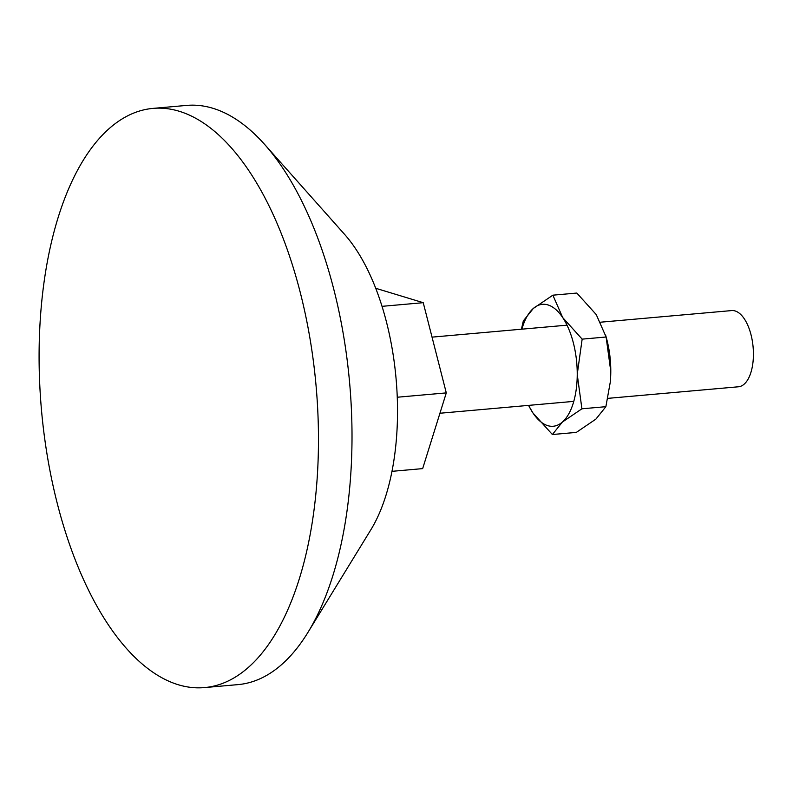<?xml version="1.0" encoding="UTF-8"?>
<svg xmlns="http://www.w3.org/2000/svg" width="793" height="793" viewBox="0 0 793 793"><rect width="100%" height="100%" fill="white"/><g stroke="black" fill="none" stroke-linecap="round" stroke-linejoin="round"><path stroke-width="1.19" d="M600.678 322.186L731.671 310.578A38.252 18.14 84.9 0 1 735.18 310.975A38.252 18.14 84.9 0 1 753.35 350.744A38.252 18.14 84.9 0 1 738.422 386.786L607.795 398.364M391.96 471.339L422.659 468.613L446.29 392.892L423.234 302.688L375.733 288.285M423.234 302.688L382.038 306.336M446.29 392.892L397.253 397.234M582.151 339.136L562.713 317.587A61.21 29.014 84.9 0 1 577.235 374.395L582.151 339.136L606.11 337.005L610.788 371.421A61.21 29.014 84.9 0 1 610.293 381.919A61.21 29.014 84.9 0 1 610.243 382.434M521.893 329.174A61.21 29.014 84.9 0 1 533.312 308.467A61.21 29.014 84.9 0 1 562.713 317.587L552.87 295.184L533.312 308.467L523.34 320.897L521.417 329.214M552.87 295.184L576.828 293.053L596.267 314.613L606.11 337.005M581.913 408.801L577.235 374.395A61.21 29.014 84.9 0 1 562.356 422.084L581.913 408.801L605.872 406.68L610.253 382.276L610.788 371.421A61.21 29.014 84.9 0 0 606.387 337.907L605.604 335.072M605.872 406.68L595.9 419.11L576.342 432.393L552.384 434.524L562.356 422.084A61.21 29.014 84.9 0 1 532.946 412.975L552.384 434.524M528.534 405.392L532.946 412.975A61.21 29.014 84.9 0 1 528.644 405.382M204.445 687.59L237.989 684.617A290.734 137.833 -95.1 0 0 307.882 632.497L370.817 529.833A175.967 83.424 -95.1 0 0 344.628 234.421L264.624 144.425A290.734 137.833 -95.1 0 0 186.652 105.41L153.108 108.383A290.734 137.833 -95.1 0 0 39.65 382.345A290.734 137.833 -95.1 0 0 177.771 684.587A290.734 137.833 -95.1 0 0 204.445 687.59A290.734 137.833 -95.1 0 0 316.07 385.814A290.734 137.833 -95.1 0 0 153.108 108.383M307.882 632.497A290.734 137.833 -95.1 0 0 264.624 144.425M439.937 413.242L573.775 401.377M432.036 337.134L567.015 325.17"/></g></svg>
